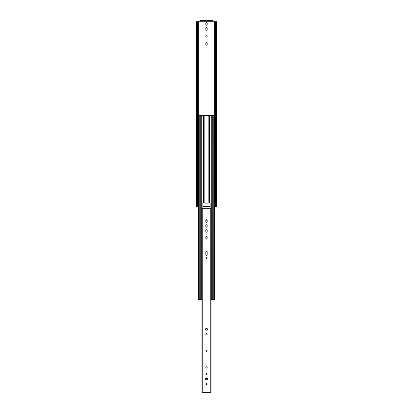 <?xml version="1.0" encoding="UTF-8"?>
<svg xmlns="http://www.w3.org/2000/svg" width="413" height="413" viewBox="0 0 413 413"><rect width="100%" height="100%" fill="white"/><g stroke="black" fill="none" stroke-linecap="round" stroke-linejoin="round"><path stroke-width="0.62" d="M207.181 226.53A0.681 0.681 0 0 1 206.5 227.212A0.681 0.681 0 0 1 205.819 226.53L205.819 225.41A0.681 0.681 0 0 1 206.5 224.729A0.681 0.681 0 0 1 207.181 225.41L207.181 226.53M207.181 238.136A0.681 0.681 0 0 1 206.5 238.817A0.681 0.681 0 0 1 205.819 238.136L205.819 237.016A0.681 0.681 0 0 1 206.5 236.334A0.681 0.681 0 0 1 207.181 237.016L207.181 238.136M206.5 258.59A0.681 0.681 0 0 1 205.819 257.908A0.681 0.681 0 0 1 206.5 257.227A0.681 0.681 0 0 1 207.181 257.908A0.681 0.681 0 0 1 206.5 258.59M207.181 254.733A0.681 0.681 0 0 1 206.5 255.415A0.681 0.681 0 0 1 205.819 254.733L205.819 251.935A0.681 0.681 0 0 1 206.5 251.259A0.681 0.681 0 0 1 207.181 251.935L207.181 254.733M206.5 334.933A0.681 0.681 0 0 1 205.819 334.251A0.681 0.681 0 0 1 206.5 333.57A0.681 0.681 0 0 1 207.181 334.251A0.681 0.681 0 0 1 206.5 334.933M206.5 330.188A0.929 0.929 0 0 1 205.571 329.259A0.929 0.929 0 0 1 206.5 328.33A0.929 0.929 0 0 1 207.429 329.259A0.929 0.929 0 0 1 206.5 330.188M206.5 351.525A0.681 0.681 0 0 1 205.819 350.849A0.681 0.681 0 0 1 206.5 350.167A0.681 0.681 0 0 1 207.181 350.849A0.681 0.681 0 0 1 206.5 351.525M207.181 231.497A0.681 0.681 0 0 1 206.5 232.178A0.681 0.681 0 0 1 205.819 231.497L205.819 230.377A0.681 0.681 0 0 1 206.5 229.695A0.681 0.681 0 0 1 207.181 230.377L207.181 231.497M207.181 221.569A0.681 0.681 0 0 1 206.5 222.246A0.681 0.681 0 0 1 205.819 221.569L205.819 220.444A0.681 0.681 0 0 1 206.5 219.762A0.681 0.681 0 0 1 207.181 220.444L207.181 221.569M206.5 374.761A0.681 0.681 0 0 1 205.819 374.08A0.681 0.681 0 0 1 206.5 373.404A0.681 0.681 0 0 1 207.181 374.08A0.681 0.681 0 0 1 206.5 374.761M206.5 368.122A0.681 0.681 0 0 1 205.819 367.441A0.681 0.681 0 0 1 206.5 366.765A0.681 0.681 0 0 1 207.181 367.441A0.681 0.681 0 0 1 206.5 368.122M206.5 384.72A0.681 0.681 0 0 1 205.819 384.038A0.681 0.681 0 0 1 206.5 383.357A0.681 0.681 0 0 1 207.181 384.038A0.681 0.681 0 0 1 206.5 384.72M210.248 392.35L210.248 208.302L211.033 208.302L211.033 392.35L201.967 392.35L201.967 208.302L202.752 208.302L202.752 392.35M210.248 208.302L202.752 208.302M207.336 378.37A0.681 0.681 0 0 1 208.018 379.046A0.681 0.681 0 0 1 207.336 379.728L205.664 379.728A0.681 0.681 0 0 1 204.982 379.046A0.681 0.681 0 0 1 205.664 378.37L207.336 378.37M199.216 299.44L200.801 299.44L200.801 115.521L200.863 299.44L200.863 115.521L198.56 115.521L198.56 299.44L199.216 299.44L199.216 115.521M214.435 299.44L214.44 115.521L214.435 299.44L212.215 299.44L212.199 115.521L200.863 115.521M205.819 220.769L207.181 220.769M212.137 115.521L212.137 299.44L212.215 115.521L214.435 115.521M202.84 208.302L202.84 203L203.299 203L203.299 115.521M209.701 115.521L209.701 203L210.16 203L210.16 208.302M209.701 203L209.081 203L209.081 115.521M203.919 115.521L203.919 203L209.081 203M203.919 203L203.299 203M212.137 299.44L211.033 299.44M201.967 299.44L200.863 299.44M207.145 203A0.681 0.681 0 0 1 206.5 203.888A0.681 0.681 0 0 1 205.855 203M207.181 44.485A0.681 0.681 0 0 1 206.5 45.167A0.681 0.681 0 0 1 205.819 44.485L205.819 43.282A0.681 0.681 0 0 1 206.5 42.606A0.681 0.681 0 0 1 207.181 43.282L207.181 44.485M207.181 24.568A0.681 0.681 0 0 1 206.5 25.25A0.681 0.681 0 0 1 205.819 24.568L205.819 23.371A0.681 0.681 0 0 1 206.5 22.689A0.681 0.681 0 0 1 207.181 23.371L207.181 24.568M206.5 37.087A0.681 0.681 0 0 1 205.819 36.411A0.681 0.681 0 0 1 206.5 35.73A0.681 0.681 0 0 1 207.181 36.411A0.681 0.681 0 0 1 206.5 37.087M207.181 29.535A0.681 0.681 0 0 1 206.5 30.216A0.681 0.681 0 0 1 205.819 29.535L205.819 28.332A0.681 0.681 0 0 1 206.5 27.656A0.681 0.681 0 0 1 207.181 28.332L207.181 29.535M215.188 21.698L215.188 206.526L215.669 206.526L215.669 21.698L213.036 21.698L213.036 21.28L199.964 21.28L199.964 21.698L196.412 21.698L196.412 206.526L197.331 206.526L197.331 21.698M215.669 21.698L216.588 21.698L216.588 206.526L215.669 206.526M197.331 206.526L197.812 206.526L197.812 21.698M215.188 206.526L214.44 206.526M198.56 206.526L197.812 206.526M213.036 21.28L213.036 20.65L199.964 20.65L199.964 21.28M210.16 206.526L202.84 206.526M208.167 203L208.167 115.521M204.833 203L204.833 115.521M213.784 299.44L213.784 115.521M212.871 299.44L212.871 115.521M211.761 299.44L211.761 115.521M201.239 115.521L201.239 299.44M200.129 299.44L200.129 115.521M215.297 21.698L215.297 206.526M197.703 206.526L197.703 21.698M215.096 21.698L215.096 206.526M214.714 206.526L214.714 21.698M198.286 21.698L198.286 206.526M197.904 206.526L197.904 21.698M198.565 115.521L198.565 299.44"/></g></svg>
